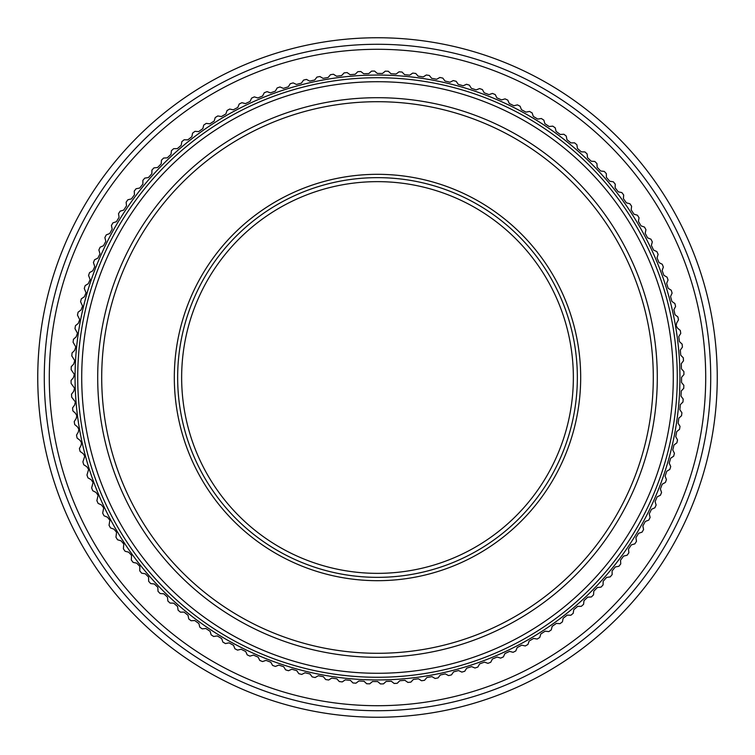 <?xml version="1.0" encoding="UTF-8"?>
<svg xmlns="http://www.w3.org/2000/svg" width="755" height="755" viewBox="0 0 755 755"><rect width="100%" height="100%" fill="white"/><g stroke="black" fill="none" stroke-linecap="round" stroke-linejoin="round"><path stroke-width="1.13" d="M181.644 377.5A195.856 195.856 0 0 0 377.5 573.356A195.856 195.856 0 0 0 573.356 377.5A195.856 195.856 0 0 0 377.5 181.644A195.856 195.856 0 0 0 181.644 377.5M577.348 377.5A199.848 199.848 0 0 1 377.5 577.348A199.848 199.848 0 0 1 177.651 377.5A199.848 199.848 0 0 1 377.5 177.651A199.848 199.848 0 0 1 577.348 377.5M705.708 377.5A328.208 328.208 0 0 1 377.5 705.708A328.208 328.208 0 0 1 49.292 377.5A328.208 328.208 0 0 1 377.5 49.292A328.208 328.208 0 0 1 705.708 377.5M710.719 377.5A333.219 333.219 0 0 1 377.5 710.719A333.219 333.219 0 0 1 44.281 377.5A333.219 333.219 0 0 1 377.5 44.281A333.219 333.219 0 0 1 710.719 377.5M717.25 377.5A339.75 339.75 0 0 1 377.5 717.25A339.75 339.75 0 0 1 37.75 377.5A339.75 339.75 0 0 1 377.5 37.75A339.75 339.75 0 0 1 717.25 377.5M109.673 233.559L112.165 229.152L111.429 225.471A306.445 306.445 0 0 1 112.939 222.857L116.402 221.687L119.073 217.298L118.516 213.684A306.445 306.445 0 0 1 120.149 211.145L123.66 210.126L126.519 205.86L126.132 202.227A306.445 306.445 0 0 1 127.869 199.764L131.417 198.905L134.475 194.771L134.248 191.128A306.445 306.445 0 0 1 136.089 188.741L139.684 188.052L142.912 184.06L142.855 180.407A306.445 306.445 0 0 1 144.809 178.105L148.424 177.567L151.831 173.726L151.934 170.073A306.445 306.445 0 0 1 153.982 167.865L157.616 167.497L161.202 163.807L161.466 160.164A306.445 306.445 0 0 1 163.618 158.05L167.261 157.842L171.007 154.322L171.432 150.689A306.445 306.445 0 0 1 173.678 148.669L177.331 148.631L181.228 145.281L181.813 141.676A306.445 306.445 0 0 1 184.144 139.76L187.797 139.883L191.845 136.702L192.591 133.135A306.445 306.445 0 0 1 195.007 131.323L198.65 131.606L202.831 128.624L203.746 125.085A306.445 306.445 0 0 1 206.238 123.386L209.862 123.829L214.175 121.036L215.241 117.544A306.445 306.445 0 0 1 217.808 115.959L221.413 116.563L225.849 113.967L227.076 110.523A306.445 306.445 0 0 1 229.709 109.05L233.276 109.824L237.825 107.427L239.203 104.039A306.445 306.445 0 0 1 241.902 102.689L245.432 103.624L250.075 101.434L251.613 98.112A306.445 306.445 0 0 1 254.359 96.885L257.851 97.971L262.589 95.989L264.269 92.742A306.445 306.445 0 0 1 267.081 91.648L270.517 92.884L275.339 91.119L277.161 87.948A306.445 306.445 0 0 1 280.011 86.976L283.389 88.373L288.287 86.825L290.25 83.739A306.445 306.445 0 0 1 293.148 82.899L296.46 84.447L301.424 83.116L303.519 80.124A306.445 306.445 0 0 1 306.445 79.407L309.682 81.106L314.703 80.002L316.93 77.104A306.445 306.445 0 0 1 319.893 76.519L323.055 78.36L328.114 77.482L330.473 74.688A306.445 306.445 0 0 1 333.455 74.245L336.532 76.217L341.628 75.566L344.11 72.886A306.445 306.445 0 0 1 347.102 72.574L350.084 74.679L355.209 74.264L357.804 71.697A306.445 306.445 0 0 1 360.815 71.517L363.702 73.754L368.836 73.565L371.545 71.121A306.445 306.445 0 0 1 374.565 71.074L377.34 73.443L382.483 73.48L385.295 71.159A306.445 306.445 0 0 1 388.315 71.253L390.986 73.745L396.111 74.018L399.036 71.819A306.445 306.445 0 0 1 402.037 72.046L404.595 74.651L409.71 75.151L412.73 73.093A306.445 306.445 0 0 1 415.722 73.452L418.157 76.17L423.244 76.906L426.349 74.981A306.445 306.445 0 0 1 429.321 75.472L431.634 78.303L436.683 79.256L439.872 77.472A306.445 306.445 0 0 1 442.817 78.105L445.006 81.03L450.008 82.219L453.274 80.577A306.445 306.445 0 0 1 456.19 81.332L458.238 84.362L463.183 85.768L466.514 84.277A306.445 306.445 0 0 1 469.393 85.164L471.309 88.278L476.178 89.902L479.585 88.561A306.445 306.445 0 0 1 482.417 89.581L484.191 92.78L488.985 94.62L492.439 93.431A306.445 306.445 0 0 1 495.233 94.573L496.856 97.848L501.565 99.905L505.067 98.877A306.445 306.445 0 0 1 507.804 100.141L509.285 103.482L513.891 105.757L517.439 104.879A306.445 306.445 0 0 1 520.12 106.266L521.441 109.673L525.952 112.146L529.529 111.429A306.445 306.445 0 0 1 532.143 112.939L533.313 116.402L537.702 119.073L541.316 118.516A306.445 306.445 0 0 1 543.855 120.149L544.874 123.66L549.14 126.519L552.773 126.132A306.445 306.445 0 0 1 555.236 127.869L556.095 131.417L560.229 134.475L563.872 134.248A306.445 306.445 0 0 1 566.259 136.089L566.948 139.684L570.94 142.912L574.593 142.855A306.445 306.445 0 0 1 576.895 144.809L577.433 148.424L581.274 151.831L584.927 151.934A306.445 306.445 0 0 1 587.135 153.982L587.503 157.616L591.193 161.202L594.836 161.466A306.445 306.445 0 0 1 596.95 163.618L597.158 167.261L600.678 171.007L604.311 171.432A306.445 306.445 0 0 1 606.331 173.678L606.369 177.331L609.719 181.228L613.324 181.813A306.445 306.445 0 0 1 615.24 184.144L615.117 187.797L618.298 191.845L621.865 192.591A306.445 306.445 0 0 1 623.677 195.007L623.394 198.65L626.376 202.831L629.915 203.746A306.445 306.445 0 0 1 631.614 206.238L631.171 209.862L633.964 214.175L637.456 215.241A306.445 306.445 0 0 1 639.041 217.808L638.437 221.413L641.033 225.849L644.477 227.076A306.445 306.445 0 0 1 645.95 229.709L645.176 233.276L647.573 237.825L650.961 239.203A306.445 306.445 0 0 1 652.311 241.902L651.376 245.432L653.566 250.075L656.888 251.613A306.445 306.445 0 0 1 658.115 254.359L657.029 257.851L659.011 262.589L662.258 264.269A306.445 306.445 0 0 1 663.352 267.081L662.116 270.517L663.881 275.339L667.052 277.161A306.445 306.445 0 0 1 668.024 280.011L666.627 283.389L668.175 288.287L671.261 290.25A306.445 306.445 0 0 1 672.101 293.148L670.553 296.46L671.884 301.424L674.876 303.519A306.445 306.445 0 0 1 675.593 306.445L673.894 309.682L674.998 314.703L677.896 316.93A306.445 306.445 0 0 1 678.481 319.893L676.64 323.055L676.159 325.745L677.518 328.114L680.312 330.473A306.445 306.445 0 0 1 680.755 333.455L678.783 336.532L679.434 341.628L682.114 344.11A306.445 306.445 0 0 1 682.426 347.102L680.321 350.084L680.736 355.209L683.303 357.804A306.445 306.445 0 0 1 683.483 360.815L681.246 363.702L681.435 368.836L683.879 371.545A306.445 306.445 0 0 1 683.926 374.565L681.557 377.34L681.52 382.483L683.841 385.295A306.445 306.445 0 0 1 683.747 388.315L681.255 390.986L680.982 396.111L683.181 399.036A306.445 306.445 0 0 1 682.954 402.037L680.349 404.595L679.849 409.71L681.907 412.73A306.445 306.445 0 0 1 681.548 415.722L678.83 418.157L678.094 423.244L680.019 426.349A306.445 306.445 0 0 1 679.528 429.321L676.697 431.634L675.744 436.683L677.528 439.872A306.445 306.445 0 0 1 676.895 442.817L673.97 445.006L672.78 450.008L674.423 453.274A306.445 306.445 0 0 1 673.668 456.19L670.638 458.238L669.232 463.183L670.723 466.514A306.445 306.445 0 0 1 669.836 469.393L666.722 471.309L665.098 476.178L666.438 479.585A306.445 306.445 0 0 1 665.419 482.417L662.22 484.191L660.38 488.985L661.569 492.439A306.445 306.445 0 0 1 660.427 495.233L657.152 496.856L655.095 501.565L656.123 505.067A306.445 306.445 0 0 1 654.859 507.804L651.518 509.285L649.243 513.891L650.121 517.439A306.445 306.445 0 0 1 648.734 520.12L645.327 521.441L642.854 525.952L643.571 529.529A306.445 306.445 0 0 1 642.061 532.143L638.598 533.313L635.927 537.702L636.484 541.316A306.445 306.445 0 0 1 634.851 543.855L631.34 544.874L628.481 549.14L628.868 552.773A306.445 306.445 0 0 1 627.131 555.236L623.583 556.095L620.525 560.229L620.752 563.872A306.445 306.445 0 0 1 618.911 566.259L615.316 566.948L612.088 570.94L612.145 574.593A306.445 306.445 0 0 1 610.191 576.895L606.576 577.433L603.169 581.274L603.066 584.927A306.445 306.445 0 0 1 601.018 587.135L597.384 587.503L593.798 591.193L593.534 594.836A306.445 306.445 0 0 1 591.382 596.95L587.739 597.158L583.992 600.678L583.568 604.311A306.445 306.445 0 0 1 581.322 606.331L577.669 606.369L573.772 609.719L573.187 613.324A306.445 306.445 0 0 1 570.856 615.24L567.203 615.117L563.154 618.298L562.409 621.865A306.445 306.445 0 0 1 559.993 623.677L556.35 623.394L552.169 626.376L551.254 629.915A306.445 306.445 0 0 1 548.762 631.614L545.138 631.171L540.825 633.964L539.759 637.456A306.445 306.445 0 0 1 537.192 639.041L533.587 638.437L529.151 641.033L527.924 644.477A306.445 306.445 0 0 1 525.291 645.95L521.724 645.176L517.175 647.573L515.797 650.961A306.445 306.445 0 0 1 513.098 652.311L509.568 651.376L504.925 653.566L503.387 656.888A306.445 306.445 0 0 1 500.641 658.115L497.149 657.029L492.411 659.011L490.731 662.258A306.445 306.445 0 0 1 487.919 663.352L484.483 662.116L479.661 663.881L477.839 667.052A306.445 306.445 0 0 1 474.989 668.024L471.611 666.627L466.713 668.175L464.75 671.261A306.445 306.445 0 0 1 461.852 672.101L458.54 670.553L453.576 671.884L451.481 674.876A306.445 306.445 0 0 1 448.555 675.593L445.318 673.894L440.297 674.998L438.07 677.896A306.445 306.445 0 0 1 435.106 678.481L431.945 676.64L426.886 677.518L424.527 680.312A306.445 306.445 0 0 1 421.545 680.755L418.468 678.783L413.372 679.434L410.89 682.114A306.445 306.445 0 0 1 407.898 682.426L404.916 680.321L399.791 680.736L397.196 683.303A306.445 306.445 0 0 1 394.185 683.483L391.298 681.246L386.164 681.435L383.455 683.879A306.445 306.445 0 0 1 380.435 683.926L377.66 681.557L372.517 681.52L369.705 683.841A306.445 306.445 0 0 1 366.685 683.747L364.014 681.255L358.889 680.982L355.964 683.181A306.445 306.445 0 0 1 352.962 682.954L350.405 680.349L345.29 679.849L342.27 681.907A306.445 306.445 0 0 1 339.278 681.548L336.843 678.83L331.756 678.094L328.651 680.019A306.445 306.445 0 0 1 325.679 679.528L323.366 676.697L318.317 675.744L315.128 677.528A306.445 306.445 0 0 1 312.183 676.895L309.994 673.97L304.992 672.78L301.726 674.423A306.445 306.445 0 0 1 298.81 673.668L296.762 670.638L291.817 669.232L288.486 670.723A306.445 306.445 0 0 1 285.607 669.836L283.691 666.722L278.822 665.098L275.415 666.438A306.445 306.445 0 0 1 272.583 665.419L270.809 662.22L266.015 660.38L262.561 661.569A306.445 306.445 0 0 1 259.767 660.427L258.144 657.152L253.435 655.095L249.933 656.123A306.445 306.445 0 0 1 247.196 654.859L245.715 651.518L241.109 649.243L237.561 650.121A306.445 306.445 0 0 1 234.88 648.734L233.559 645.327L229.048 642.854L225.471 643.571A306.445 306.445 0 0 1 222.857 642.061L221.687 638.598L217.298 635.927L213.684 636.484A306.445 306.445 0 0 1 211.145 634.851L210.126 631.34L205.86 628.481L202.227 628.868A306.445 306.445 0 0 1 199.764 627.131L198.905 623.583L194.771 620.525L191.128 620.752A306.445 306.445 0 0 1 188.741 618.911L188.052 615.316L184.06 612.088L180.407 612.145A306.445 306.445 0 0 1 178.105 610.191L177.557 606.482L173.726 603.169L170.073 603.066A306.445 306.445 0 0 1 167.865 601.018L167.459 597.101L163.807 593.798L160.164 593.534A306.445 306.445 0 0 1 158.05 591.382L157.786 587.277L154.322 583.992L150.689 583.568A306.445 306.445 0 0 1 148.669 581.322L148.565 577.037L145.281 573.772L141.676 573.187A306.445 306.445 0 0 1 139.76 570.856L139.826 566.382L136.702 563.154L133.135 562.409A306.445 306.445 0 0 1 131.323 559.993L131.559 555.359L128.624 552.169L125.085 551.254A306.445 306.445 0 0 1 123.386 548.762L123.801 543.968L121.036 540.825L117.544 539.759A306.445 306.445 0 0 1 115.959 537.192L116.563 532.237L113.967 529.151L110.523 527.924A306.445 306.445 0 0 1 109.05 525.291L109.853 520.195L107.427 517.175L104.039 515.797A306.445 306.445 0 0 1 102.689 513.098L103.699 507.87L101.434 504.925L98.112 503.387A306.445 306.445 0 0 1 96.885 500.641L98.093 495.28L95.989 492.411L92.742 490.731A306.445 306.445 0 0 1 91.648 487.919L93.063 482.445L91.119 479.661L87.948 477.839A306.445 306.445 0 0 1 86.976 474.989L88.618 469.402L86.825 466.713L83.739 464.75A306.445 306.445 0 0 1 82.899 461.852L84.758 456.171L83.116 453.576L80.124 451.481A306.445 306.445 0 0 1 79.407 448.555L81.106 445.318L81.502 442.779L80.002 440.297L77.104 438.07A306.445 306.445 0 0 1 76.519 435.106L78.36 431.945L78.841 429.255L77.482 426.886L74.688 424.527A306.445 306.445 0 0 1 74.245 421.545L76.217 418.468L76.793 415.627L75.566 413.372L72.886 410.89A306.445 306.445 0 0 1 72.574 407.898L74.679 404.916L75.358 401.924L71.697 397.196A306.445 306.445 0 0 1 71.517 394.185L73.754 391.298L74.537 388.164L71.121 383.455A306.445 306.445 0 0 1 71.074 380.435L73.443 377.66L74.339 374.386L71.159 369.705A306.445 306.445 0 0 1 71.253 366.685L73.745 364.014L74.754 360.607L71.819 355.964A306.445 306.445 0 0 1 72.046 352.962L74.651 350.405L75.793 346.866L73.093 342.27A306.445 306.445 0 0 1 73.452 339.278L76.17 336.843L77.444 333.182L74.981 328.651A306.445 306.445 0 0 1 75.472 325.679L78.303 323.366L79.709 319.591L77.472 315.128A306.445 306.445 0 0 1 78.105 312.183L81.03 309.994L82.578 306.105L80.577 301.726A306.445 306.445 0 0 1 81.332 298.81L84.362 296.762L86.051 292.77L84.277 288.486A306.445 306.445 0 0 1 85.164 285.607L88.278 283.691L90.128 279.605L88.561 275.415A306.445 306.445 0 0 1 89.581 272.583L92.78 270.809L94.781 266.628L93.431 262.561A306.445 306.445 0 0 1 94.573 259.767L97.848 258.144L100.009 253.878L98.877 249.933A306.445 306.445 0 0 1 100.141 247.196L103.482 245.715L105.813 241.383L104.879 237.561A306.445 306.445 0 0 1 106.266 234.88L109.673 233.559M79.501 429.142A302.444 302.444 0 0 0 429.142 675.498A302.444 302.444 0 0 0 675.498 325.858A302.444 302.444 0 0 0 325.858 79.501A302.444 302.444 0 0 0 79.501 429.142M86.061 428.009A295.781 295.781 0 0 0 428.009 668.939A295.781 295.781 0 0 0 668.939 326.99A295.781 295.781 0 0 0 326.99 86.061A295.781 295.781 0 0 0 86.061 428.009M672.875 326.311A299.782 299.782 0 0 1 428.689 672.875A299.782 299.782 0 0 1 82.125 428.689A299.782 299.782 0 0 1 326.311 82.125A299.782 299.782 0 0 1 672.875 326.311M105.757 424.593A275.801 275.801 0 0 0 424.593 649.243A275.801 275.801 0 0 0 649.243 330.407A275.801 275.801 0 0 0 330.407 105.757A275.801 275.801 0 0 0 105.757 424.593M653.188 329.727A279.794 279.794 0 0 1 425.273 653.188A279.794 279.794 0 0 1 101.812 425.273A279.794 279.794 0 0 1 329.727 101.812A279.794 279.794 0 0 1 653.188 329.727M177.302 412.192A203.18 203.18 0 0 1 342.808 177.302A203.18 203.18 0 0 1 577.698 342.808A203.18 203.18 0 0 1 412.192 577.698A203.18 203.18 0 0 1 177.302 412.192"/></g></svg>
